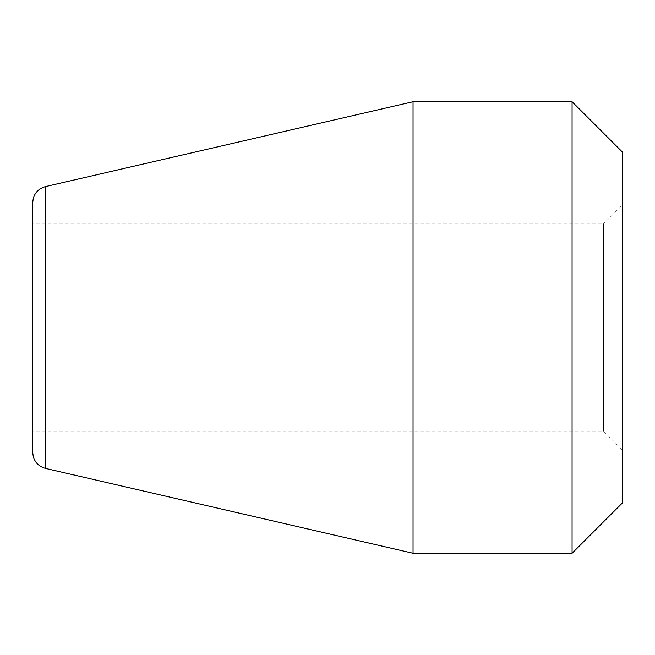 <?xml version="1.0" encoding="UTF-8"?>
<svg xmlns="http://www.w3.org/2000/svg" width="655" height="655" viewBox="0 0 655 655"><rect width="100%" height="100%" fill="white"/><g stroke="black" fill="none" stroke-linecap="round" stroke-linejoin="round"><path stroke-width="0.49" stroke-dasharray="3.27 2.46" d="M622.25 449.854L603.435 431.039L32.75 431.039L32.75 223.961L603.435 223.961L603.435 431.039L603.435 223.961L622.25 205.146L622.25 449.854L622.25 205.146M622.25 151.903L622.25 503.097M32.75 452.499L32.75 202.501M413.043 553.262L413.043 101.738M572.077 553.262L572.077 101.738M45.391 186.618L45.391 468.382"/><path stroke-width="0.98" d="M32.75 223.961L32.75 431.039M622.25 503.097L622.25 151.903L572.077 101.738L572.077 553.262L622.25 503.097M45.391 186.618C37.499 188.984 33.282 194.281 32.75 202.501L32.75 452.499C33.282 460.719 37.499 466.016 45.391 468.382L45.391 186.618L413.043 101.738L413.043 553.262L572.077 553.262M413.043 101.738L572.077 101.738M45.391 468.382L413.043 553.262"/></g></svg>

